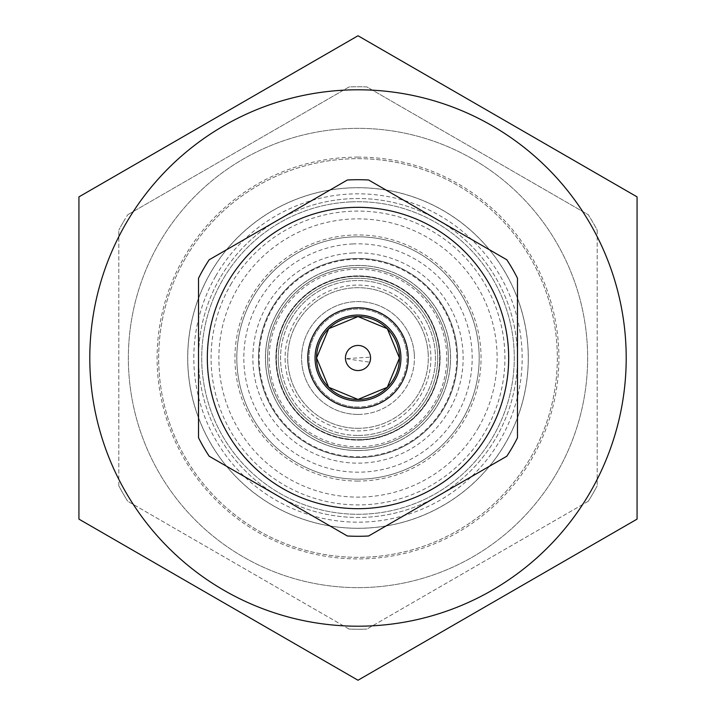 <?xml version="1.0" encoding="UTF-8"?>
<svg xmlns="http://www.w3.org/2000/svg" width="716" height="716" viewBox="0 0 716 716"><rect width="100%" height="100%" fill="white"/><g stroke="black" fill="none" stroke-linecap="round" stroke-linejoin="round"><path stroke-width="0.54" stroke-dasharray="3.58 2.69" d="M362.806 369.599L357.803 370.557L362.806 369.599M388.511 431.667A79.736 79.736 0 0 0 347.591 278.945A79.736 79.736 0 0 0 280.985 378.639A79.736 79.736 0 0 0 388.511 431.667M358 439.866A81.866 81.866 0 0 1 287.098 317.063A81.866 81.866 0 0 1 428.902 317.063A81.866 81.866 0 0 1 358 439.866A81.866 81.866 0 0 1 276.134 358A81.866 81.866 0 0 1 358 276.134A81.866 81.866 0 0 1 439.866 358A81.866 81.866 0 0 1 358 439.866M358 528.265A170.265 170.265 0 0 0 528.265 358A170.265 170.265 0 0 0 358 187.735A170.265 170.265 0 0 0 187.735 358A170.265 170.265 0 0 0 358 528.265M358 157.099A200.901 200.901 0 0 0 184.012 458.455A200.901 200.901 0 0 0 531.988 458.455A200.901 200.901 0 0 0 358 157.099M358 187.681A170.319 170.319 0 0 1 505.496 443.159A170.319 170.319 0 0 1 210.504 443.159A170.319 170.319 0 0 1 358 187.681A170.319 170.319 0 0 1 505.496 443.159A170.319 170.319 0 0 1 210.504 443.159A170.319 170.319 0 0 1 358 187.681M636.998 519.163L358.072 680.2A322.2 322.2 0 0 1 357.928 680.2L79.002 519.163A322.2 322.2 0 0 1 78.93 519.037L78.93 196.963A322.2 322.2 0 0 1 79.002 196.837L357.928 35.8A322.2 322.2 0 0 1 358.072 35.8L636.998 196.837A322.2 322.2 0 0 1 637.07 196.963L637.07 519.037A322.2 322.2 0 0 1 636.998 519.163M358 457.443A99.443 99.443 0 0 1 258.557 358A99.443 99.443 0 0 1 358 258.557A99.443 99.443 0 0 1 457.443 358A99.443 99.443 0 0 1 358 457.443M358 481.054A123.054 123.054 0 0 1 251.432 296.469A123.054 123.054 0 0 1 464.568 296.469A123.054 123.054 0 0 1 358 481.054M358 457.497A99.497 99.497 0 0 0 444.171 308.247A99.497 99.497 0 0 0 271.829 308.247A99.497 99.497 0 0 0 358 457.497A99.497 99.497 0 0 0 444.171 308.247A99.497 99.497 0 0 0 271.829 308.247A99.497 99.497 0 0 0 358 457.497M358 626.205A268.205 268.205 0 0 0 590.27 223.893A268.205 268.205 0 0 0 125.73 223.893A268.205 268.205 0 0 0 358 626.205M276.537 349.856A81.866 81.866 0 0 1 405.784 291.519A81.866 81.866 0 0 1 391.679 432.616A81.866 81.866 0 0 1 276.537 349.856A81.866 81.866 0 0 1 405.784 291.519A81.866 81.866 0 0 1 391.679 432.616A81.866 81.866 0 0 1 276.537 349.856M369.832 362.198L370.53 357.177L345.461 358.644L369.832 362.198M285.192 361.795A72.907 72.907 0 0 1 391.115 293.041A72.907 72.907 0 0 1 397.693 419.155A72.907 72.907 0 0 1 285.192 361.795M362.627 446.659A88.784 88.784 0 0 0 432.473 309.661A88.784 88.784 0 0 0 278.9 317.671A88.784 88.784 0 0 0 362.627 446.659M360.157 399.376A41.438 41.438 0 0 1 321.081 339.178A41.438 41.438 0 0 1 392.753 335.437A41.438 41.438 0 0 1 360.157 399.376A41.438 41.438 0 0 1 316.624 360.157A41.438 41.438 0 0 1 355.843 316.624A41.438 41.438 0 0 1 399.376 355.843A41.438 41.438 0 0 1 360.157 399.376M370.539 357.347A12.557 12.557 0 0 1 352.299 369.188A12.557 12.557 0 0 1 351.162 347.466A12.557 12.557 0 0 1 370.539 357.347M258.628 363.182A99.506 99.506 0 0 0 412.174 441.468A99.506 99.506 0 0 0 403.197 269.35A99.506 99.506 0 0 0 258.628 363.182A99.506 99.506 0 0 0 412.174 441.468A99.506 99.506 0 0 0 403.197 269.35A99.506 99.506 0 0 0 258.628 363.182M278.372 362.153A79.736 79.736 0 0 0 401.408 424.883A79.736 79.736 0 0 0 394.212 286.964A79.736 79.736 0 0 0 278.372 362.153A79.736 79.736 0 0 0 401.408 424.883A79.736 79.736 0 0 0 394.212 286.964A79.736 79.736 0 0 0 278.372 362.153M361.929 440.027A82.116 82.116 0 0 1 285.004 320.392A82.116 82.116 0 0 1 427.076 313.59A82.116 82.116 0 0 1 361.929 440.027A82.116 82.116 0 0 0 440.027 354.071A82.116 82.116 0 0 0 354.071 275.973A82.116 82.116 0 0 0 275.973 361.929A82.116 82.116 0 0 0 361.929 440.027M350.527 201.903A156.276 156.276 0 0 1 496.922 429.582A156.276 156.276 0 0 1 226.551 442.524A156.276 156.276 0 0 1 350.527 201.903A156.276 156.276 0 0 1 496.922 429.582A156.276 156.276 0 0 1 226.551 442.524A156.276 156.276 0 0 1 350.527 201.903M352.541 243.95A114.175 114.175 0 0 1 459.502 410.295A114.175 114.175 0 0 1 261.958 419.755A114.175 114.175 0 0 1 352.541 243.95M219.893 278.264A159.471 159.471 0 0 0 358 517.471A159.471 159.471 0 0 0 496.107 278.264A159.471 159.471 0 0 0 219.893 278.264A159.471 159.471 0 0 0 358 517.471A159.471 159.471 0 0 0 496.107 278.264A159.471 159.471 0 0 0 219.893 278.264M287.295 317.179A81.651 81.651 0 0 1 428.705 317.179A81.651 81.651 0 0 1 358 439.651A81.651 81.651 0 0 1 287.295 317.179A81.651 81.651 0 0 1 428.705 317.179A81.651 81.651 0 0 1 358 439.651A81.651 81.651 0 0 1 287.295 317.179M444.171 407.753A99.497 99.497 0 0 1 308.247 444.171A99.497 99.497 0 0 1 271.829 308.247A99.497 99.497 0 0 1 407.753 271.829A99.497 99.497 0 0 1 444.171 407.753A99.497 99.497 0 0 1 271.829 407.753A99.497 99.497 0 0 1 358 258.503A99.497 99.497 0 0 1 444.171 407.753M478.485 427.559A139.128 139.128 0 0 0 358 218.872A139.128 139.128 0 0 0 237.515 427.559A139.128 139.128 0 0 0 478.485 427.559M597.198 230.158L597.198 485.842L597.198 230.158A271.221 271.221 0 0 0 588.31 214.764L366.887 86.922A271.221 271.221 0 0 0 349.113 86.922L127.69 214.764L349.113 86.922A271.221 271.221 0 0 1 366.887 86.922L588.31 214.764A271.221 271.221 0 0 1 597.198 230.158M588.31 501.236L366.887 629.078L588.31 501.236A271.221 271.221 0 0 0 597.198 485.842A271.221 271.221 0 0 1 588.31 501.236M349.113 629.078L127.69 501.236L349.113 629.078A271.221 271.221 0 0 0 366.887 629.078A271.221 271.221 0 0 1 349.113 629.078M118.802 485.842L118.802 230.158L118.802 485.842A271.221 271.221 0 0 0 127.69 501.236A271.221 271.221 0 0 1 118.802 485.842M159.131 243.18A229.63 229.63 0 0 0 358 587.63A229.63 229.63 0 0 0 556.869 243.18A229.63 229.63 0 0 0 159.131 243.18A229.63 229.63 0 0 0 358 587.63A229.63 229.63 0 0 0 556.869 243.18A229.63 229.63 0 0 0 159.131 243.18M123.116 222.39A271.221 271.221 0 0 0 118.802 230.158A271.221 271.221 0 0 1 127.69 214.764A271.221 271.221 0 0 0 123.116 222.39M185.372 258.333A199.334 199.334 0 0 0 358 557.334A199.334 199.334 0 0 0 530.628 258.333A199.334 199.334 0 0 0 185.372 258.333A199.334 199.334 0 0 0 358 557.334A199.334 199.334 0 0 0 530.628 258.333A199.334 199.334 0 0 0 185.372 258.333M215.82 275.911A164.179 164.179 0 0 1 500.18 275.911A164.179 164.179 0 0 1 358 522.179A164.179 164.179 0 0 1 215.82 275.911M358 399.465A41.465 41.465 0 0 0 399.465 358A41.465 41.465 0 0 0 358 316.535A41.465 41.465 0 0 0 316.535 358A41.465 41.465 0 0 0 358 399.465M358 406.992A48.992 48.992 0 0 1 315.568 333.504A48.992 48.992 0 0 1 400.432 333.504A48.992 48.992 0 0 1 358 406.992M358 316.535A41.465 41.465 0 0 1 393.907 378.728A41.465 41.465 0 0 1 322.093 378.728A41.465 41.465 0 0 1 358 316.535M358 428.32A70.32 70.32 0 0 0 418.896 322.844A70.32 70.32 0 0 0 297.104 322.844A70.32 70.32 0 0 0 358 428.32M358 448.404A90.404 90.404 0 0 1 279.705 312.794A90.404 90.404 0 0 1 436.295 312.794A90.404 90.404 0 0 1 358 448.404A90.404 90.404 0 0 1 279.705 312.794A90.404 90.404 0 0 1 436.295 312.794A90.404 90.404 0 0 1 358 448.404M406.894 354.912A48.992 48.992 0 0 0 330.882 317.197A48.992 48.992 0 0 0 336.225 401.891A48.992 48.992 0 0 0 406.894 354.912M316.624 360.613A41.465 41.465 0 0 0 380.948 392.529A41.465 41.465 0 0 0 376.428 320.858A41.465 41.465 0 0 0 316.624 360.613M428.177 353.57A70.32 70.32 0 0 1 326.747 420.99A70.32 70.32 0 0 1 319.076 299.44A70.32 70.32 0 0 1 428.177 353.57M448.225 352.308A90.404 90.404 0 0 0 307.961 282.704A90.404 90.404 0 0 0 317.815 438.989A90.404 90.404 0 0 0 448.225 352.308A90.404 90.404 0 0 0 307.961 282.704A90.404 90.404 0 0 0 317.815 438.989A90.404 90.404 0 0 0 448.225 352.308M517.471 437.762L517.471 278.238L517.471 437.762A178.302 178.302 0 0 1 506.812 456.226L368.659 535.98L506.812 456.226A178.302 178.302 0 0 0 517.471 437.762A178.302 178.302 0 0 1 506.812 456.226L368.659 535.98A178.302 178.302 0 0 1 347.341 535.98L209.188 456.226L347.341 535.98A178.302 178.302 0 0 0 368.659 535.98A178.302 178.302 0 0 1 347.341 535.98L209.188 456.226A178.302 178.302 0 0 1 198.529 437.762L198.529 278.238L198.529 437.762A178.302 178.302 0 0 0 209.188 456.226A178.302 178.302 0 0 1 198.529 437.762L198.529 278.238A178.302 178.302 0 0 1 209.188 259.774L347.341 180.02L209.188 259.774A178.302 178.302 0 0 0 198.529 278.238A178.302 178.302 0 0 1 209.188 259.774L347.341 180.02A178.302 178.302 0 0 1 368.659 180.02L506.812 259.774A178.302 178.302 0 0 1 517.471 278.238A178.302 178.302 0 0 0 506.812 259.774L368.659 180.02A178.302 178.302 0 0 0 347.341 180.02A178.302 178.302 0 0 1 368.659 180.02L506.812 259.774A178.302 178.302 0 0 1 517.471 278.238L517.471 437.762M227.509 282.659A150.682 150.682 0 0 0 286.597 490.684A150.682 150.682 0 0 0 492.76 425.402A150.682 150.682 0 0 0 429.403 225.316A150.682 150.682 0 0 0 227.509 282.659A150.682 150.682 0 0 1 429.403 225.316A150.682 150.682 0 0 1 492.76 425.402A150.682 150.682 0 0 1 286.597 490.684A150.682 150.682 0 0 1 227.509 282.659M277.88 311.737A92.516 92.516 0 0 0 358 450.516A92.516 92.516 0 0 0 438.12 311.737A92.516 92.516 0 0 0 277.88 311.737A92.516 92.516 0 0 0 358 450.516A92.516 92.516 0 0 0 438.12 311.737A92.516 92.516 0 0 0 277.88 311.737M320.813 336.529A42.942 42.942 0 0 1 395.187 336.529A42.942 42.942 0 0 1 358 400.942A42.942 42.942 0 0 1 320.813 336.529A42.942 42.942 0 0 1 379.471 320.813A42.942 42.942 0 0 1 395.187 379.471A42.942 42.942 0 0 1 336.529 395.187A42.942 42.942 0 0 1 320.813 336.529M253.043 297.4A121.192 121.192 0 0 0 358 479.192A121.192 121.192 0 0 0 462.957 297.4A121.192 121.192 0 0 0 253.043 297.4A121.192 121.192 0 0 0 358 479.192A121.192 121.192 0 0 0 462.957 297.4A121.192 121.192 0 0 0 253.043 297.4M277.835 311.72A92.57 92.57 0 0 1 438.165 311.72A92.57 92.57 0 0 1 358 450.57A92.57 92.57 0 0 1 277.835 311.72M401.497 383.114A50.227 50.227 0 0 0 358 307.773A50.227 50.227 0 0 0 314.503 383.114A50.227 50.227 0 0 0 401.497 383.114M358 450.516A92.516 92.516 0 0 1 277.88 311.737A92.516 92.516 0 0 1 438.12 311.737A92.516 92.516 0 0 1 358 450.516A92.516 92.516 0 0 1 277.88 311.737A92.516 92.516 0 0 1 438.12 311.737A92.516 92.516 0 0 1 358 450.516M358 400.942A42.942 42.942 0 0 0 395.187 336.529A42.942 42.942 0 0 0 320.813 336.529A42.942 42.942 0 0 0 358 400.942M358 479.192A121.192 121.192 0 0 1 253.043 297.4A121.192 121.192 0 0 1 462.957 297.4A121.192 121.192 0 0 1 358 479.192A121.192 121.192 0 0 1 253.043 297.4A121.192 121.192 0 0 1 462.957 297.4A121.192 121.192 0 0 1 358 479.192M358 450.57A92.57 92.57 0 0 0 438.165 311.72A92.57 92.57 0 0 0 277.835 311.72A92.57 92.57 0 0 0 358 450.57M367.004 207.595A150.682 150.682 0 0 0 207.389 353.498A150.682 150.682 0 0 0 358 508.682A150.682 150.682 0 0 0 508.611 362.502A150.682 150.682 0 0 0 367.004 207.595M353.274 259.335A98.781 98.781 0 0 1 445.808 403.242A98.781 98.781 0 0 1 274.917 411.423A98.781 98.781 0 0 1 353.274 259.335M352.97 252.981A105.145 105.145 0 0 0 269.565 414.868A105.145 105.145 0 0 0 451.465 406.16A105.145 105.145 0 0 0 352.97 252.981M230.767 284.547A146.914 146.914 0 0 1 485.233 284.547A146.914 146.914 0 0 1 358 504.914A146.914 146.914 0 0 1 230.767 284.547M358 408.057A50.057 50.057 0 0 1 314.655 332.976A50.057 50.057 0 0 1 401.345 332.976A50.057 50.057 0 0 1 358 408.057M358 414.421A56.421 56.421 0 0 0 406.858 329.79A56.421 56.421 0 0 0 309.142 329.79A56.421 56.421 0 0 0 358 414.421M407.959 354.85A50.057 50.057 0 0 0 330.291 316.311A50.057 50.057 0 0 0 335.75 402.84A50.057 50.057 0 0 0 407.959 354.85M414.304 354.447A56.421 56.421 0 0 1 332.922 408.541A56.421 56.421 0 0 1 326.773 311.012A56.421 56.421 0 0 1 414.304 354.447M290.929 319.273A77.444 77.444 0 0 1 425.071 319.273A77.444 77.444 0 0 1 358 435.444A77.444 77.444 0 0 1 290.929 319.273M358 435.444A77.444 77.444 0 0 0 425.071 319.273A77.444 77.444 0 0 0 290.929 319.273A77.444 77.444 0 0 0 358 435.444"/><path stroke-width="1.07" d="M358 370.557A12.557 12.557 0 0 1 347.126 351.726A12.557 12.557 0 0 1 368.874 351.726A12.557 12.557 0 0 1 358 370.557M358.072 680.2L636.998 519.163A322.2 322.2 0 0 0 637.07 519.037L637.07 196.963A322.2 322.2 0 0 0 636.998 196.837L358.072 35.8A322.2 322.2 0 0 0 357.928 35.8L79.002 196.837A322.2 322.2 0 0 0 78.93 196.963L78.93 519.037A322.2 322.2 0 0 0 79.002 519.163L357.928 680.2A322.2 322.2 0 0 0 358.072 680.2M358 626.205A268.205 268.205 0 0 0 590.27 223.893A268.205 268.205 0 0 0 125.73 223.893A268.205 268.205 0 0 0 358 626.205M358 399.439L387.293 387.302L399.439 358.009L387.311 328.707L358.018 316.562L328.716 328.689L316.562 357.973L328.68 387.275L358 399.439A41.438 41.438 0 0 0 393.89 337.281A41.438 41.438 0 0 0 322.111 337.281A41.438 41.438 0 0 0 358 399.439M399.376 355.387A41.465 41.465 0 0 1 360.613 399.376A41.465 41.465 0 0 1 316.624 360.613A41.465 41.465 0 0 1 355.387 316.624A41.465 41.465 0 0 1 399.376 355.387M506.812 259.774L368.659 180.02A178.302 178.302 0 0 0 347.341 180.02L209.188 259.774A178.302 178.302 0 0 0 198.529 278.238L198.529 437.762A178.302 178.302 0 0 0 209.188 456.226L347.341 535.98A178.302 178.302 0 0 0 368.659 535.98L506.812 456.226A178.302 178.302 0 0 0 517.471 437.762L517.471 278.238A178.302 178.302 0 0 0 506.812 259.774M358 508.682A150.682 150.682 0 0 1 207.389 353.498A150.682 150.682 0 0 1 367.004 207.595A150.682 150.682 0 0 1 508.611 362.502A150.682 150.682 0 0 1 358 508.682M358 307.773A50.227 50.227 0 0 1 401.497 383.114A50.227 50.227 0 0 1 314.503 383.114A50.227 50.227 0 0 1 358 307.773M358 315.058A42.942 42.942 0 0 0 315.058 358A42.942 42.942 0 0 0 358 400.942A42.942 42.942 0 0 0 400.942 358A42.942 42.942 0 0 0 358 315.058"/></g></svg>
